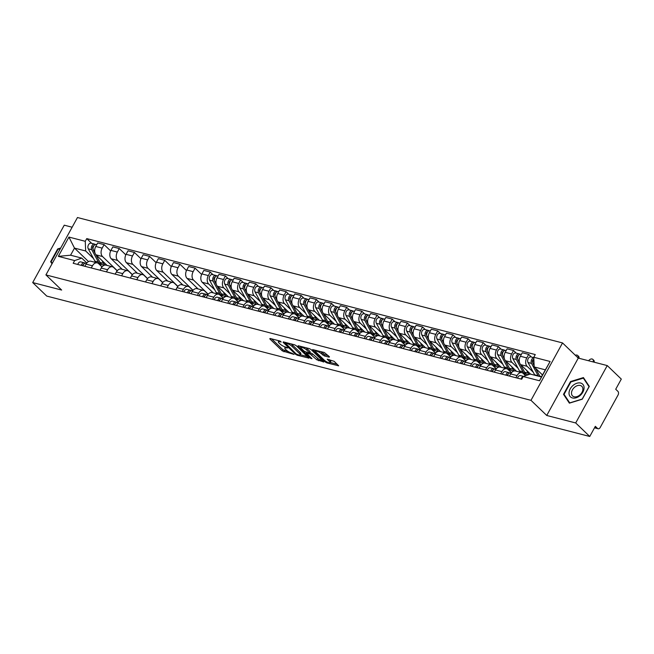 <?xml version="1.0" encoding="UTF-8"?>
<svg xmlns="http://www.w3.org/2000/svg" width="654" height="654" viewBox="0 0 654 654"><rect width="100%" height="100%" fill="white"/><g stroke="black" fill="none" stroke-linecap="round" stroke-linejoin="round"><path stroke-width="0.98" d="M280.19 341.077L279.863 341.682L281.171 342.017L280.198 341.086L270.061 338.461L269.8 338.886L282.283 350.887L294.063 354.419L291.782 353.144A4.259 1.12 -151.2 0 1 286.509 350.225L285.471 349.228A4.259 1.12 -151.2 0 1 284.792 347.961A4.259 1.12 -151.2 0 1 286.305 347.879L287.801 347.928L285.332 346.947L284.792 347.961M329.191 357.19L329.452 356.765L324.31 352.49L312.571 349.604L325.267 361.997L326.91 362.913L338.641 365.799L334.202 361.335L327.262 359.201L329.575 361.613A3.564 0.932 -151.2 0 1 330.139 362.668A3.564 0.932 -151.2 0 1 327.777 362.357A3.564 0.932 -151.2 0 1 324.466 360.297L316.25 352.392A3.564 0.932 -151.2 0 1 315.686 351.337A3.564 0.932 -151.2 0 1 318.048 351.648A3.564 0.932 -151.2 0 1 321.359 353.716L324.376 355.94L329.191 357.19L329.436 356.749M279.863 341.682A4.259 1.12 -151.2 0 0 278.342 341.756A4.259 1.12 -151.2 0 0 279.021 343.023L280.067 344.02A4.259 1.12 -151.2 0 0 285.332 346.947M530.983 400.322L546.736 415.47L575.7 422.958L589.753 436.471L46.753 296.082L32.7 282.569L61.664 290.057L45.919 274.909L530.983 400.322L562.53 342.933L77.466 217.529L45.919 274.909M296.278 345.729L294.635 344.813L283.37 341.903L283.108 342.328L295.592 354.329L297.235 355.236L308.966 358.122L296.278 345.729M298.208 345.737L309.473 348.647L311.116 349.563L323.804 361.964L316.871 359.831L310.159 354.043L306.489 353.242L311.974 358.711L310.634 358.359L297.946 346.162L298.208 345.737M575.7 422.958L607.247 365.578L621.3 379.091L615.716 389.253L617.907 391.354A2.714 1.823 104.5 0 1 618.055 395.008L600.2 427.487A2.714 1.823 104.5 0 1 598.108 428.754L594.511 427.822M72.136 227.224L64.247 225.18L32.7 282.569M607.247 365.578L578.275 358.09L562.53 342.933M589.753 436.471L595.336 426.318L597.527 428.427A2.714 1.823 104.5 0 0 598.108 428.754M91.282 267.952L92.459 265.802A6.246 4.202 -75.5 0 1 97.274 262.883L90.857 261.224A6.246 4.202 104.5 0 0 86.05 264.142L84.865 266.301M117.254 270.707L102.523 256.531A6.246 4.202 -75.5 0 1 102.179 248.128L95.762 246.468A6.246 4.202 104.5 0 0 96.113 254.872L107.068 265.418M95.762 246.468L97.691 242.969L104.1 244.629L110.657 250.932M97.274 262.883A6.246 4.202 -75.5 0 1 98.615 263.652L101.991 266.897M102.179 248.128L104.1 244.629M106.447 271.876L107.624 269.726A6.246 4.202 -75.5 0 1 112.439 266.807L106.022 265.148A6.246 4.202 104.5 0 0 101.215 268.066L100.029 270.216M125.821 254.856L119.265 248.553L112.856 246.893L110.927 250.392A6.246 4.202 104.5 0 0 111.27 258.796L122.233 269.334M112.439 266.807A6.246 4.202 -75.5 0 1 113.78 267.568L117.156 270.821M132.419 274.623L117.687 260.456A6.246 4.202 -75.5 0 1 117.344 252.052L119.265 248.553M121.611 275.8L122.788 273.642A6.246 4.202 -75.5 0 1 127.604 270.723L121.186 269.064A6.246 4.202 104.5 0 0 116.379 271.982L115.194 274.14M140.986 258.771L134.43 252.469L128.012 250.809L126.091 254.316A6.246 4.202 104.5 0 0 126.435 262.72L137.397 273.258M127.604 270.723A6.246 4.202 -75.5 0 1 128.944 271.492L132.321 274.745M147.583 278.547L132.852 264.38A6.246 4.202 -75.5 0 1 132.509 255.976L134.43 252.469M136.776 279.716L137.953 277.566A6.246 4.202 -75.5 0 1 142.768 274.647L136.351 272.988A6.246 4.202 104.5 0 0 131.544 275.906L130.359 278.056M156.151 262.695L149.594 256.393L143.177 254.733L141.256 258.232A6.246 4.202 104.5 0 0 141.599 266.636L152.562 277.182M142.768 274.647A6.246 4.202 -75.5 0 1 144.109 275.408L147.485 278.661M162.748 282.471L148.017 268.295A6.246 4.202 -75.5 0 1 147.673 259.891L149.594 256.393M151.941 283.64L153.118 281.49A6.246 4.202 -75.5 0 1 157.933 278.571L151.515 276.912A6.246 4.202 104.5 0 0 146.709 279.83L145.523 281.98M171.315 266.619L164.759 260.317L158.342 258.657L156.42 262.156A6.246 4.202 104.5 0 0 156.764 270.56L167.726 281.097M157.933 278.571A6.246 4.202 -75.5 0 1 159.274 279.332L162.65 282.585M177.913 286.387L163.181 272.219A6.246 4.202 -75.5 0 1 162.838 263.815L164.759 260.317M167.105 287.556L168.282 285.406A6.246 4.202 -75.5 0 1 173.097 282.487L166.68 280.828A6.246 4.202 104.5 0 0 161.873 283.746L160.688 285.904M186.48 270.535L179.924 264.232L173.506 262.573L171.585 266.072A6.246 4.202 104.5 0 0 171.928 274.476L182.891 285.021M173.097 282.487A6.246 4.202 -75.5 0 1 174.438 283.256L177.814 286.501M193.077 290.311L178.346 276.135A6.246 4.202 -75.5 0 1 178.002 267.731L179.924 264.232M182.27 291.48L183.447 289.33A6.246 4.202 -75.5 0 1 188.262 286.411L181.845 284.752A6.246 4.202 104.5 0 0 177.03 287.67L175.852 289.82M201.645 274.459L195.088 268.156L188.671 266.497L186.75 269.996A6.246 4.202 104.5 0 0 187.093 278.4L198.056 288.937M188.262 286.411A6.246 4.202 -75.5 0 1 189.603 287.171L192.979 290.425M208.242 294.226L193.51 280.059A6.246 4.202 -75.5 0 1 193.167 271.655L195.088 268.156M197.434 295.404L198.612 293.245A6.246 4.202 -75.5 0 1 203.427 290.327L197.009 288.667A6.246 4.202 104.5 0 0 192.194 291.586L191.017 293.744M213.016 274.729L210.253 272.072L203.835 270.413L201.914 273.92A6.246 4.202 104.5 0 0 202.258 282.324L213.22 292.861M203.427 290.327A6.246 4.202 -75.5 0 1 204.767 291.095L208.144 294.349M214.774 289.845L208.675 283.983A6.246 4.202 -75.5 0 1 208.332 275.571L210.253 272.072M223.406 298.15L220.259 295.126M212.591 299.319L213.776 297.169A6.246 4.202 -75.5 0 1 218.591 294.251L212.174 292.591A6.246 4.202 104.5 0 0 207.359 295.51L206.182 297.66M228.181 278.653L225.417 275.996L219 274.337L217.079 277.836A6.246 4.202 104.5 0 0 217.422 286.239L228.385 296.785M218.591 294.251A6.246 4.202 -75.5 0 1 219.932 295.011L223.308 298.265M229.938 293.769L223.84 287.899A6.246 4.202 -75.5 0 1 223.496 279.495L225.417 275.996M238.571 302.066L235.424 299.041M227.756 303.243L228.941 301.093A6.246 4.202 -75.5 0 1 233.756 298.175L227.339 296.515A6.246 4.202 104.5 0 0 222.523 299.434L221.346 301.584M243.337 282.569L240.582 279.92L234.165 278.261L232.244 281.76A6.246 4.202 104.5 0 0 232.587 290.163L243.55 300.701M233.756 298.175A6.246 4.202 -75.5 0 1 235.097 298.935L238.473 302.189M245.103 297.684L239.004 291.823A6.246 4.202 -75.5 0 1 238.661 283.419L240.582 279.92M253.736 305.99L250.588 302.966M242.92 307.159L244.106 305.009A6.246 4.202 -75.5 0 1 248.921 302.091L242.503 300.431A6.246 4.202 104.5 0 0 237.688 303.35L236.511 305.508M258.502 286.493L255.747 283.836L249.329 282.176L247.408 285.675A6.246 4.202 104.5 0 0 247.752 294.079L258.714 304.625M248.921 302.091A6.246 4.202 -75.5 0 1 250.261 302.859L253.638 306.105M260.267 301.608L254.169 295.739A6.246 4.202 -75.5 0 1 253.826 287.335L255.747 283.836M268.9 309.914L265.753 306.889M258.085 311.083L259.27 308.933A6.246 4.202 -75.5 0 1 264.085 306.015L257.668 304.355A6.246 4.202 104.5 0 0 252.853 307.274L251.676 309.424M273.666 290.409L270.911 287.76L264.494 286.1L262.573 289.599A6.246 4.202 104.5 0 0 262.916 298.003L273.879 308.541M264.085 306.015A6.246 4.202 -75.5 0 1 265.418 306.775L268.802 310.029M275.432 305.532L269.334 299.663A6.246 4.202 -75.5 0 1 268.99 291.259L270.911 287.76M284.065 313.83L280.918 310.805M273.249 315.007L274.435 312.849A6.246 4.202 -75.5 0 1 279.25 309.931L272.832 308.271A6.246 4.202 104.5 0 0 268.017 311.19L266.84 313.348M288.831 294.333L286.076 291.676L279.659 290.016L277.737 293.523A6.246 4.202 104.5 0 0 278.081 301.927L289.043 312.465M279.25 309.931A6.246 4.202 -75.5 0 1 280.582 310.699L283.967 313.953M290.597 309.448L284.498 303.579A6.246 4.202 -75.5 0 1 284.155 295.175L286.076 291.676M299.23 317.754L296.082 314.729M288.414 318.923L289.599 316.773A6.246 4.202 -75.5 0 1 294.414 313.855L287.997 312.195A6.246 4.202 104.5 0 0 283.182 315.114L282.005 317.264M303.996 298.249L301.241 295.6L294.823 293.94L292.902 297.439A6.246 4.202 104.5 0 0 293.245 305.843L304.208 316.389M294.414 313.855A6.246 4.202 -75.5 0 1 295.747 314.615L299.131 317.869M305.761 313.372L299.663 307.503A6.246 4.202 -75.5 0 1 299.319 299.099L301.241 295.6M314.394 321.67L311.247 318.645M303.579 322.847L304.764 320.697A6.246 4.202 -75.5 0 1 309.579 317.77L303.162 316.119A6.246 4.202 104.5 0 0 298.347 319.038L297.169 321.188M319.16 302.173L316.405 299.516L309.988 297.864L308.067 301.363A6.246 4.202 104.5 0 0 308.41 309.767L319.373 320.305M309.579 317.77A6.246 4.202 -75.5 0 1 310.912 318.539L314.296 321.793M320.926 317.288L314.827 311.427A6.246 4.202 -75.5 0 1 314.484 303.023L316.405 299.516M329.559 325.594L326.411 322.569M318.743 326.763L319.929 324.613A6.246 4.202 -75.5 0 1 324.744 321.694L318.326 320.035A6.246 4.202 104.5 0 0 313.511 322.953L312.326 325.103M334.325 306.097L331.57 303.44L325.152 301.78L323.231 305.279A6.246 4.202 104.5 0 0 323.575 313.683L334.537 324.229M324.744 321.694A6.246 4.202 -75.5 0 1 326.076 322.463L329.461 325.708M336.091 321.212L329.992 315.342A6.246 4.202 -75.5 0 1 329.641 306.939L331.57 303.44M344.723 329.518L341.576 326.493M333.908 330.687L335.093 328.537A6.246 4.202 -75.5 0 1 339.9 325.618L333.491 323.959A6.246 4.202 104.5 0 0 328.676 326.877L327.49 329.027M349.489 310.012L346.734 307.364L340.317 305.704L338.396 309.203A6.246 4.202 104.5 0 0 338.739 317.607L349.694 328.144M339.9 325.618A6.246 4.202 -75.5 0 1 341.241 326.379L344.625 329.632M351.255 325.136L345.157 319.266A6.246 4.202 -75.5 0 1 344.805 310.863L346.734 307.364M359.888 333.434L356.741 330.409M349.072 334.611L350.258 332.453A6.246 4.202 -75.5 0 1 355.065 329.534L348.656 327.875A6.246 4.202 104.5 0 0 343.841 330.793L342.655 332.951M364.654 313.936L361.899 311.279L355.482 309.62L353.561 313.127A6.246 4.202 104.5 0 0 353.904 321.531L364.858 332.068M355.065 329.534A6.246 4.202 -75.5 0 1 356.405 330.303L359.79 333.556M366.42 329.052L360.321 323.182A6.246 4.202 -75.5 0 1 359.97 314.778L361.899 311.279M375.053 337.358L371.905 334.333M364.237 338.527L365.423 336.377A6.246 4.202 -75.5 0 1 370.229 333.458L363.82 331.799A6.246 4.202 104.5 0 0 359.005 334.717L357.82 336.867M379.819 317.852L377.064 315.203L370.646 313.544L368.725 317.043A6.246 4.202 104.5 0 0 369.069 325.447L380.023 335.993M370.229 333.458A6.246 4.202 -75.5 0 1 371.57 334.219L374.955 337.472M381.584 332.976L375.486 327.106A6.246 4.202 -75.5 0 1 375.134 318.702L377.064 315.203M390.217 341.274L387.07 338.249M379.402 342.451L380.587 340.301A6.246 4.202 -75.5 0 1 385.394 337.374L378.985 335.723A6.246 4.202 104.5 0 0 374.17 338.641L372.984 340.791M394.983 321.776L392.228 319.119L385.811 317.468L383.89 320.967A6.246 4.202 104.5 0 0 384.233 329.371L395.188 339.908M385.394 337.374A6.246 4.202 -75.5 0 1 386.735 338.143L390.119 341.396M396.749 336.892L390.651 331.03A6.246 4.202 -75.5 0 1 390.299 322.626L392.228 319.119M405.382 345.198L402.235 342.173M394.566 346.367L395.752 344.217A6.246 4.202 -75.5 0 1 400.559 341.298L394.149 339.639A6.246 4.202 104.5 0 0 389.334 342.557L388.149 344.707M410.148 325.7L407.393 323.043L400.976 321.384L399.054 324.883A6.246 4.202 104.5 0 0 399.398 333.287L410.352 343.832M400.559 341.298A6.246 4.202 -75.5 0 1 401.899 342.067L405.284 345.312M411.914 340.816L405.815 334.946A6.246 4.202 -75.5 0 1 405.464 326.542L407.393 323.043M420.547 349.122L417.399 346.097M409.731 350.291L410.916 348.141A6.246 4.202 -75.5 0 1 415.723 345.222L409.314 343.563A6.246 4.202 104.5 0 0 404.499 346.481L403.314 348.631M425.313 329.616L422.558 326.967L416.14 325.308L414.219 328.807A6.246 4.202 104.5 0 0 414.562 337.211L425.517 347.748M415.723 345.222A6.246 4.202 -75.5 0 1 417.064 345.982L420.448 349.236M427.078 344.74L420.98 338.87A6.246 4.202 -75.5 0 1 420.628 330.466L422.558 326.967M435.711 353.037L432.564 350.013M424.896 354.215L426.081 352.056A6.246 4.202 -75.5 0 1 430.888 349.138L424.471 347.478A6.246 4.202 104.5 0 0 419.664 350.397L418.478 352.555M440.477 333.54L437.722 330.883L431.305 329.224L429.376 332.731A6.246 4.202 104.5 0 0 429.727 341.135L440.682 351.672M430.888 349.138A6.246 4.202 -75.5 0 1 432.229 349.906L435.613 353.16M442.243 348.656L436.144 342.786A6.246 4.202 -75.5 0 1 435.793 334.382L437.722 330.883M450.876 356.961L447.728 353.937M440.06 358.13L441.246 355.98A6.246 4.202 -75.5 0 1 446.053 353.062L439.635 351.402A6.246 4.202 104.5 0 0 434.828 354.321L433.643 356.471M455.642 337.456L452.887 334.807L446.469 333.148L444.54 336.647A6.246 4.202 104.5 0 0 444.892 345.05L455.846 355.596M446.053 353.062A6.246 4.202 -75.5 0 1 447.393 353.822L450.778 357.076M457.408 352.58L451.309 346.71A6.246 4.202 -75.5 0 1 450.958 338.306L452.887 334.807M466.04 360.877L462.893 357.852M455.225 362.054L456.41 359.904A6.246 4.202 -75.5 0 1 461.217 356.978L454.8 355.326A6.246 4.202 104.5 0 0 449.993 358.245L448.808 360.395M470.806 341.38L468.051 338.723L461.634 337.072L459.705 340.571A6.246 4.202 104.5 0 0 460.056 348.974L471.011 359.512M461.217 356.978A6.246 4.202 -75.5 0 1 462.558 357.746L465.942 361M472.572 356.495L466.474 350.634A6.246 4.202 -75.5 0 1 466.122 342.23L468.051 338.723M481.205 364.801L478.058 361.776M470.389 365.97L471.575 363.82A6.246 4.202 -75.5 0 1 476.382 360.902L469.964 359.242A6.246 4.202 104.5 0 0 465.158 362.161L463.972 364.311M485.971 345.304L483.216 342.647L476.799 340.987L474.869 344.486A6.246 4.202 104.5 0 0 475.221 352.89L486.175 363.436M476.382 360.902A6.246 4.202 -75.5 0 1 477.722 361.67L481.107 364.916M487.737 360.419L481.638 354.55A6.246 4.202 -75.5 0 1 481.287 346.146L483.216 342.647M496.361 368.725L493.222 365.692M485.554 369.894L486.739 367.744A6.246 4.202 -75.5 0 1 491.546 364.826L485.129 363.166A6.246 4.202 104.5 0 0 480.322 366.085L479.137 368.235M501.136 349.22L498.381 346.571L491.963 344.911L490.034 348.41A6.246 4.202 104.5 0 0 490.386 356.814L501.34 367.352M491.546 364.826A6.246 4.202 -75.5 0 1 492.887 365.586L496.272 368.84M502.901 364.335L496.803 358.474A6.246 4.202 -75.5 0 1 496.451 350.07L498.381 346.571M511.526 372.641L508.387 369.616M500.719 373.818L501.904 371.66A6.246 4.202 -75.5 0 1 506.711 368.742L500.294 367.082A6.246 4.202 104.5 0 0 495.487 370.001L494.301 372.159M516.3 353.144L513.537 350.487L507.128 348.827L505.199 352.326A6.246 4.202 104.5 0 0 505.55 360.738L516.505 371.276M506.711 368.742A6.246 4.202 -75.5 0 1 508.052 369.51L511.428 372.764M518.066 368.259L511.959 362.39A6.246 4.202 -75.5 0 1 511.616 353.986L513.537 350.487M525.742 375.649L523.552 373.54M515.883 377.734L517.069 375.584A6.246 4.202 -75.5 0 1 521.876 372.666L515.458 371.006A6.246 4.202 104.5 0 0 510.651 373.924L509.466 376.075M531.465 357.059L528.702 354.411L522.293 352.751L520.363 356.25A6.246 4.202 104.5 0 0 520.715 364.654L530.574 374.137M521.876 372.666A6.246 4.202 -75.5 0 1 523.216 373.426L525.579 375.707M533.231 372.183L527.124 366.314A6.246 4.202 -75.5 0 1 526.781 357.91L528.702 354.411M93.457 258.477L85.666 250.981L74.491 248.095L70.575 255.207L81.758 258.101L86.827 262.982M102.089 266.783L98.95 263.758M88.494 261.567L74.491 248.095L68.94 237.075L85.265 241.301L85.666 250.981M81.758 258.101L74.67 260.578L58.337 256.36L68.94 237.075M533.778 357.264L550.112 361.482L539.517 380.767L523.184 376.541L530.271 374.063L541.447 376.949L545.362 369.837L534.179 366.943L533.778 357.264L535.266 354.566L86.753 238.604L85.265 241.301M74.67 260.578L73.183 263.276L521.704 379.238L523.184 376.541A3.393 2.281 104.5 0 0 521.058 379.075M60.699 248.021L57.675 248.953L50.644 261.739L52.018 263.807M546.736 415.47L578.275 358.09M589.303 386.4L583.433 377.579L570.541 381.552L563.511 394.337L569.381 403.158L582.273 399.193L589.303 386.4M534.179 366.943L542.534 374.979M91.699 243.362L86.753 238.604M58.337 256.36L70.575 255.207M541.447 376.949L539.517 380.767M545.362 369.837L550.112 361.482M52.124 263.161L50.644 261.739M564.991 395.768L563.511 394.337M271.606 338.862L282.912 349.735L288.439 351.656M300.292 354.721L307.584 356.602M285.389 343.113L296.164 353.937L298.698 354.934A4.259 1.12 -151.2 0 0 300.219 354.852A4.259 1.12 -151.2 0 0 299.532 353.593L292.052 346.391A4.259 1.12 -151.2 0 0 286.779 343.464L285.389 343.113L285.724 342.508M300.219 354.852L300.848 353.708A4.259 1.12 -151.2 0 0 300.161 352.441L299.532 353.593M290.752 343.808A4.259 1.12 -151.2 0 1 292.681 345.238L300.161 352.441M322.422 360.444L319.144 359.594L318.514 360.738M309.898 352.669L312.44 353.814L319.144 359.594M306.718 352.833L306.195 352.343M300.995 347.331L299.753 346.138M306.554 349.906A3.564 0.932 -151.2 0 0 303.243 347.846A3.564 0.932 -151.2 0 0 300.881 347.536A3.564 0.932 -151.2 0 0 301.453 348.59L304.347 351.37L309.187 353.111L309.448 352.694L306.554 349.906L307.184 348.762A3.564 0.932 -151.2 0 0 305.794 347.699M309.661 353.086L310.078 351.55L309.448 352.694M307.184 348.762L310.078 351.55M320.656 351.541A3.564 0.932 -151.2 0 1 321.989 352.563L325.005 354.795L328.283 355.645M330.139 362.668L330.777 361.523A3.564 0.932 -151.2 0 0 330.205 360.468L329.575 361.613M329.281 359.577L330.205 360.468M330.254 362.463L337.26 364.278M314.59 349.972L315.792 351.133M104.436 265.181L102.752 264.739A8.142 5.477 -75.5 0 1 100.021 262.426L95.713 254.422M105.008 265.066A8.142 5.477 -75.5 0 1 103.52 263.333L102.032 260.578M95.067 253.229L93.408 250.147A3.393 2.281 -75.5 0 1 93.555 246.264A3.393 2.281 -75.5 0 1 96.244 244.539L96.751 244.67M93.195 247.22L92.778 246.828M93.064 249.019L92.786 248.512A1.627 1.095 -75.5 0 1 92.762 246.869A1.627 1.095 -75.5 0 1 93.824 245.806L93.751 245.822M101.95 264.429A8.142 5.477 -75.5 0 1 101.1 264.314A8.142 5.477 -75.5 0 1 98.37 262.001L91.756 249.714A3.393 2.281 -75.5 0 1 91.903 245.839A3.393 2.281 -75.5 0 1 94.593 244.114A3.393 2.281 -75.5 0 1 95.32 244.531L95.402 244.547M96.007 262.556A8.142 5.477 -75.5 0 1 94.871 261.093L88.257 248.814A3.393 2.281 -75.5 0 1 88.404 244.931A3.393 2.281 -75.5 0 1 91.094 243.206L94.593 244.114M83.54 264.51A1.627 1.095 104.5 0 0 82.445 265.671M85.306 263.219L84.513 262.883A3.393 2.281 104.5 0 0 84.309 262.818A3.393 2.281 104.5 0 0 81.292 265.377M81.014 261.984A3.393 2.281 104.5 0 0 80.81 261.911A3.393 2.281 104.5 0 0 77.793 264.469M86.165 263.317A3.393 2.281 104.5 0 0 85.96 263.243A3.393 2.281 104.5 0 0 82.944 265.802M52.263 263.366L51.184 261.755L58.002 249.362L60.364 248.634M569.029 392.825A8.821 6.107 -46.1 0 0 576.158 397.779A8.821 6.107 -46.1 0 0 584.071 388.19A8.821 6.107 -46.1 0 0 576.942 383.228A8.821 6.107 -46.1 0 0 569.029 392.825M571.498 392.874A6.679 4.619 -46.1 0 0 572.561 395.94A6.679 4.619 -46.1 0 0 578.798 395.744A6.679 4.619 -46.1 0 0 582.886 389.375A6.679 4.619 -46.1 0 0 581.823 386.31A6.679 4.619 -46.1 0 0 575.585 386.506A6.679 4.619 -46.1 0 0 571.498 392.874M583.36 378.118L589.041 386.661L582.232 399.054L569.74 402.897L564.05 394.354L570.868 381.961L583.36 378.118L584.562 379.271M225.753 296.54L224.06 296.107A8.142 5.477 -75.5 0 1 221.338 293.793L217.03 285.79M226.325 296.434A8.142 5.477 -75.5 0 1 224.837 294.701L223.349 291.937M216.384 284.596L214.725 281.506A3.393 2.281 -75.5 0 1 214.872 277.631A3.393 2.281 -75.5 0 1 217.561 275.906L218.068 276.037M214.504 278.588L214.095 278.187M214.373 280.386L214.103 279.879A1.627 1.095 -75.5 0 1 214.079 278.228A1.627 1.095 -75.5 0 1 215.133 277.173M223.259 295.796A8.142 5.477 -75.5 0 1 222.409 295.682A8.142 5.477 -75.5 0 1 219.679 293.368L213.073 281.081A3.393 2.281 -75.5 0 1 213.22 277.206A3.393 2.281 -75.5 0 1 215.91 275.473A3.393 2.281 -75.5 0 1 216.637 275.89L216.719 275.914M217.324 293.924A8.142 5.477 -75.5 0 1 216.18 292.461L209.574 280.174A3.393 2.281 -75.5 0 1 209.721 276.299A3.393 2.281 -75.5 0 1 212.403 274.574L215.91 275.473M240.917 300.464L239.225 300.031A8.142 5.477 -75.5 0 1 236.503 297.717L232.195 289.714M241.489 300.358A8.142 5.477 -75.5 0 1 240.002 298.616L238.514 295.861M231.549 288.52L229.889 285.43A3.393 2.281 -75.5 0 1 230.036 281.547A3.393 2.281 -75.5 0 1 232.726 279.822L233.233 279.953M229.668 282.512L229.26 282.111M229.538 284.302L229.268 283.795A1.627 1.095 -75.5 0 1 229.243 282.152A1.627 1.095 -75.5 0 1 230.298 281.097M238.424 299.72A8.142 5.477 -75.5 0 1 237.574 299.597A8.142 5.477 -75.5 0 1 234.843 297.284L228.238 285.005A3.393 2.281 -75.5 0 1 228.385 281.122A3.393 2.281 -75.5 0 1 231.075 279.397A3.393 2.281 -75.5 0 1 231.802 279.814L231.884 279.838M232.489 297.84A8.142 5.477 -75.5 0 1 231.344 296.385L224.739 284.098A3.393 2.281 -75.5 0 1 224.886 280.214A3.393 2.281 -75.5 0 1 227.567 278.49L231.075 279.397M256.082 304.388L254.39 303.947A8.142 5.477 -75.5 0 1 251.667 301.633L247.359 293.63M256.654 304.274A8.142 5.477 -75.5 0 1 255.166 302.54L253.678 299.785M246.713 292.436L245.054 289.354A3.393 2.281 -75.5 0 1 245.201 285.471A3.393 2.281 -75.5 0 1 247.891 283.746L248.397 283.877M244.833 286.427L244.424 286.035M244.702 288.226L244.433 287.719A1.627 1.095 -75.5 0 1 244.408 286.076A1.627 1.095 -75.5 0 1 245.463 285.013M253.588 303.636A8.142 5.477 -75.5 0 1 252.738 303.521A8.142 5.477 -75.5 0 1 250.008 301.208L243.402 288.921A3.393 2.281 -75.5 0 1 243.55 285.046A3.393 2.281 -75.5 0 1 246.231 283.321A3.393 2.281 -75.5 0 1 246.967 283.73L247.048 283.754M247.653 301.764A8.142 5.477 -75.5 0 1 246.509 300.3L239.904 288.022A3.393 2.281 -75.5 0 1 240.051 284.138A3.393 2.281 -75.5 0 1 242.732 282.414L246.231 283.321M189.685 291.962A1.627 1.095 104.5 0 0 188.597 293.115M191.458 290.662L190.666 290.335A3.393 2.281 104.5 0 0 190.461 290.262A3.393 2.281 104.5 0 0 187.445 292.82M187.167 289.428A3.393 2.281 104.5 0 0 186.962 289.354A3.393 2.281 104.5 0 0 183.946 291.913M192.317 290.76A3.393 2.281 104.5 0 0 192.113 290.687A3.393 2.281 104.5 0 0 189.096 293.245M204.849 295.878A1.627 1.095 104.5 0 0 203.762 297.039M206.623 294.578L205.83 294.251A3.393 2.281 104.5 0 0 205.626 294.186A3.393 2.281 104.5 0 0 202.609 296.736M202.331 293.352A3.393 2.281 104.5 0 0 202.127 293.278A3.393 2.281 104.5 0 0 199.11 295.837M207.482 294.676A3.393 2.281 104.5 0 0 207.277 294.611A3.393 2.281 104.5 0 0 204.261 297.169M220.014 299.802A1.627 1.095 104.5 0 0 218.927 300.954M221.788 298.502L220.995 298.175A3.393 2.281 104.5 0 0 220.79 298.101A3.393 2.281 104.5 0 0 217.774 300.66M217.496 297.268A3.393 2.281 104.5 0 0 217.283 297.202A3.393 2.281 104.5 0 0 214.275 299.753M222.646 298.6A3.393 2.281 104.5 0 0 222.442 298.535A3.393 2.281 104.5 0 0 219.425 301.085M235.178 303.718A1.627 1.095 104.5 0 0 234.091 304.878M236.952 302.426L236.159 302.091A3.393 2.281 104.5 0 0 235.955 302.025A3.393 2.281 104.5 0 0 232.938 304.584M232.661 301.192A3.393 2.281 104.5 0 0 232.448 301.118A3.393 2.281 104.5 0 0 229.44 303.677M237.811 302.524A3.393 2.281 104.5 0 0 237.606 302.45A3.393 2.281 104.5 0 0 234.59 305.009M271.247 308.304L269.554 307.87A8.142 5.477 -75.5 0 1 266.832 305.557L262.524 297.554M271.819 308.197A8.142 5.477 -75.5 0 1 270.331 306.464L268.843 303.701M261.878 296.36L260.218 293.27A3.393 2.281 -75.5 0 1 260.366 289.395A3.393 2.281 -75.5 0 1 263.055 287.662L263.562 287.801M259.998 290.351L259.589 289.951M259.867 292.142L259.597 291.635A1.627 1.095 -75.5 0 1 259.573 289.992A1.627 1.095 -75.5 0 1 260.627 288.937L260.554 288.954M268.753 307.56A8.142 5.477 -75.5 0 1 267.903 307.445A8.142 5.477 -75.5 0 1 265.172 305.132L258.567 292.845A3.393 2.281 -75.5 0 1 258.714 288.962A3.393 2.281 -75.5 0 1 261.396 287.237A3.393 2.281 -75.5 0 1 262.131 287.654L262.213 287.678M262.818 305.688A8.142 5.477 -75.5 0 1 261.674 304.224L255.068 291.937A3.393 2.281 -75.5 0 1 255.215 288.062A3.393 2.281 -75.5 0 1 257.897 286.338L261.396 287.237M250.343 307.642A1.627 1.095 104.5 0 0 249.256 308.802M252.109 306.342L251.324 306.015A3.393 2.281 104.5 0 0 251.111 305.941A3.393 2.281 104.5 0 0 248.103 308.5M247.825 305.107A3.393 2.281 104.5 0 0 247.613 305.042A3.393 2.281 104.5 0 0 244.604 307.593M252.975 306.44A3.393 2.281 104.5 0 0 252.771 306.374A3.393 2.281 104.5 0 0 249.754 308.925M286.411 312.228L284.719 311.786A8.142 5.477 -75.5 0 1 281.988 309.473L277.688 301.469M286.983 312.122A8.142 5.477 -75.5 0 1 285.496 310.38L284.008 307.625M277.043 300.276L275.383 297.194A3.393 2.281 -75.5 0 1 275.53 293.311A3.393 2.281 -75.5 0 1 278.22 291.586L278.727 291.717M275.162 294.267L274.754 293.875M275.032 296.066L274.762 295.559A1.627 1.095 -75.5 0 1 274.737 293.916A1.627 1.095 -75.5 0 1 275.792 292.853L275.718 292.869M283.918 311.484A8.142 5.477 -75.5 0 1 283.068 311.361A8.142 5.477 -75.5 0 1 280.337 309.048L273.732 296.769A3.393 2.281 -75.5 0 1 273.879 292.886A3.393 2.281 -75.5 0 1 276.56 291.161A3.393 2.281 -75.5 0 1 277.288 291.578L277.378 291.594M277.983 309.604A8.142 5.477 -75.5 0 1 276.838 308.148L270.225 295.861A3.393 2.281 -75.5 0 1 270.38 291.978A3.393 2.281 -75.5 0 1 273.061 290.253L276.56 291.161M265.508 311.566A1.627 1.095 104.5 0 0 264.412 312.718M267.273 310.266L266.489 309.939A3.393 2.281 104.5 0 0 266.276 309.865A3.393 2.281 104.5 0 0 263.268 312.424M262.99 309.031A3.393 2.281 104.5 0 0 262.777 308.958A3.393 2.281 104.5 0 0 259.761 311.517M268.14 310.364A3.393 2.281 104.5 0 0 267.936 310.29A3.393 2.281 104.5 0 0 264.919 312.849M301.576 316.144L299.884 315.71A8.142 5.477 -75.5 0 1 297.153 313.397L292.853 305.393M302.148 316.037A8.142 5.477 -75.5 0 1 300.66 314.304L299.172 311.541M292.207 304.2L290.548 301.11A3.393 2.281 -75.5 0 1 290.695 297.235A3.393 2.281 -75.5 0 1 293.384 295.51L293.891 295.641M290.327 298.191L289.918 297.791M290.196 299.99L289.926 299.475A1.627 1.095 -75.5 0 1 289.902 297.832A1.627 1.095 -75.5 0 1 290.956 296.777L290.883 296.793M299.082 315.4A8.142 5.477 -75.5 0 1 298.232 315.285A8.142 5.477 -75.5 0 1 295.502 312.972L288.896 300.685A3.393 2.281 -75.5 0 1 289.043 296.81A3.393 2.281 -75.5 0 1 291.725 295.077A3.393 2.281 -75.5 0 1 292.452 295.494L292.542 295.518M293.147 313.528A8.142 5.477 -75.5 0 1 292.003 312.064L285.389 299.777A3.393 2.281 -75.5 0 1 285.536 295.902A3.393 2.281 -75.5 0 1 288.226 294.177L291.725 295.077M280.672 315.481A1.627 1.095 104.5 0 0 279.577 316.642M282.438 314.182L281.653 313.855A3.393 2.281 104.5 0 0 281.441 313.789A3.393 2.281 104.5 0 0 278.432 316.34M278.154 312.955A3.393 2.281 104.5 0 0 277.942 312.882A3.393 2.281 104.5 0 0 274.925 315.441M283.305 314.28A3.393 2.281 104.5 0 0 283.1 314.214A3.393 2.281 104.5 0 0 280.084 316.773M316.74 320.068L315.048 319.634A8.142 5.477 -75.5 0 1 312.318 317.321L308.009 309.317M317.313 319.961A8.142 5.477 -75.5 0 1 315.817 318.22L314.337 315.465M307.372 308.124L305.712 305.034A3.393 2.281 -75.5 0 1 305.859 301.151A3.393 2.281 -75.5 0 1 308.549 299.426L309.056 299.557M305.492 302.115L305.083 301.715M305.361 303.906L305.091 303.399A1.627 1.095 -75.5 0 1 305.066 301.756A1.627 1.095 -75.5 0 1 306.121 300.701L306.047 300.717M314.247 319.324A8.142 5.477 -75.5 0 1 313.397 319.201A8.142 5.477 -75.5 0 1 310.666 316.888L304.061 304.609A3.393 2.281 -75.5 0 1 304.208 300.726A3.393 2.281 -75.5 0 1 306.889 299.001A3.393 2.281 -75.5 0 1 307.617 299.418L307.707 299.442M308.312 317.443A8.142 5.477 -75.5 0 1 307.167 315.988L300.554 303.701A3.393 2.281 -75.5 0 1 300.701 299.818A3.393 2.281 -75.5 0 1 303.391 298.093L306.889 299.001M331.905 323.992L330.213 323.55A8.142 5.477 -75.5 0 1 327.482 321.237L323.174 313.233M332.477 323.877A8.142 5.477 -75.5 0 1 330.981 322.144L329.502 319.389M322.536 312.04L320.877 308.958A3.393 2.281 -75.5 0 1 321.024 305.075A3.393 2.281 -75.5 0 1 323.705 303.35L324.221 303.481M320.656 306.031L320.247 305.639M320.525 307.83L320.256 307.323A1.627 1.095 -75.5 0 1 320.231 305.68A1.627 1.095 -75.5 0 1 321.286 304.617M329.412 323.239A8.142 5.477 -75.5 0 1 328.561 323.125A8.142 5.477 -75.5 0 1 325.831 320.812L319.217 308.524A3.393 2.281 -75.5 0 1 319.365 304.65A3.393 2.281 -75.5 0 1 322.054 302.925A3.393 2.281 -75.5 0 1 322.782 303.333L322.872 303.358M323.477 321.367A8.142 5.477 -75.5 0 1 322.332 319.904L315.719 307.625A3.393 2.281 -75.5 0 1 315.866 303.742A3.393 2.281 -75.5 0 1 318.555 302.017L322.054 302.925M347.07 327.907L345.377 327.474A8.142 5.477 -75.5 0 1 342.647 325.161L338.339 317.157M347.642 327.801A8.142 5.477 -75.5 0 1 346.146 326.068L344.666 323.305M337.701 315.964L336.042 312.874A3.393 2.281 -75.5 0 1 336.189 308.999A3.393 2.281 -75.5 0 1 338.87 307.266L339.385 307.405M335.821 309.955L335.412 309.555M335.69 311.745L335.42 311.239A1.627 1.095 -75.5 0 1 335.396 309.595A1.627 1.095 -75.5 0 1 336.45 308.541M344.576 327.163A8.142 5.477 -75.5 0 1 343.726 327.049A8.142 5.477 -75.5 0 1 340.996 324.736L334.382 312.448A3.393 2.281 -75.5 0 1 334.529 308.565A3.393 2.281 -75.5 0 1 337.219 306.84A3.393 2.281 -75.5 0 1 337.946 307.257L338.036 307.282M338.641 325.291A8.142 5.477 -75.5 0 1 337.497 323.828L330.883 311.541A3.393 2.281 -75.5 0 1 331.03 307.666A3.393 2.281 -75.5 0 1 333.72 305.941L337.219 306.84M362.234 331.831L360.542 331.39A8.142 5.477 -75.5 0 1 357.812 329.076L353.503 321.073M362.807 331.725A8.142 5.477 -75.5 0 1 361.31 329.984L359.831 327.229M352.866 319.88L351.206 316.798A3.393 2.281 -75.5 0 1 351.353 312.914A3.393 2.281 -75.5 0 1 354.035 311.19L354.55 311.32M350.985 313.871L350.577 313.479M350.855 315.669L350.585 315.163A1.627 1.095 -75.5 0 1 350.56 313.519A1.627 1.095 -75.5 0 1 351.615 312.457M359.741 331.079A8.142 5.477 -75.5 0 1 358.891 330.965A8.142 5.477 -75.5 0 1 356.16 328.651L349.547 316.373A3.393 2.281 -75.5 0 1 349.694 312.489A3.393 2.281 -75.5 0 1 352.383 310.764A3.393 2.281 -75.5 0 1 353.111 311.181L353.201 311.198M353.806 329.207A8.142 5.477 -75.5 0 1 352.661 327.752L346.048 315.465A3.393 2.281 -75.5 0 1 346.195 311.582A3.393 2.281 -75.5 0 1 348.884 309.857L352.383 310.764M377.399 335.747L375.707 335.314A8.142 5.477 -75.5 0 1 372.976 333L368.668 324.997M377.971 335.641A8.142 5.477 -75.5 0 1 376.475 333.908L374.995 331.145M368.03 323.804L366.371 320.713A3.393 2.281 -75.5 0 1 366.518 316.838A3.393 2.281 -75.5 0 1 369.199 315.114L369.714 315.244M366.15 317.795L365.741 317.394M366.019 319.593L365.749 319.078A1.627 1.095 -75.5 0 1 365.725 317.435A1.627 1.095 -75.5 0 1 366.78 316.381M374.906 335.003A8.142 5.477 -75.5 0 1 374.055 334.889A8.142 5.477 -75.5 0 1 371.325 332.575L364.711 320.288A3.393 2.281 -75.5 0 1 364.858 316.413A3.393 2.281 -75.5 0 1 367.548 314.68A3.393 2.281 -75.5 0 1 368.276 315.097L368.365 315.122M368.97 333.131A8.142 5.477 -75.5 0 1 367.826 331.668L361.212 319.381A3.393 2.281 -75.5 0 1 361.36 315.506A3.393 2.281 -75.5 0 1 364.049 313.781L367.548 314.68M392.563 339.671L390.871 339.238A8.142 5.477 -75.5 0 1 388.141 336.924L383.833 328.921M393.136 339.565A8.142 5.477 -75.5 0 1 391.64 337.824L390.16 335.069M383.195 327.719L381.527 324.637A3.393 2.281 -75.5 0 1 381.674 320.754A3.393 2.281 -75.5 0 1 384.364 319.029L384.879 319.16M381.315 321.719L380.898 321.318M381.184 323.509L380.914 323.002A1.627 1.095 -75.5 0 1 380.89 321.359A1.627 1.095 -75.5 0 1 381.944 320.305M390.07 338.927A8.142 5.477 -75.5 0 1 389.22 338.805A8.142 5.477 -75.5 0 1 386.489 336.491L379.876 324.212A3.393 2.281 -75.5 0 1 380.023 320.329A3.393 2.281 -75.5 0 1 382.713 318.604A3.393 2.281 -75.5 0 1 383.44 319.021L383.53 319.046M384.135 337.047A8.142 5.477 -75.5 0 1 382.991 335.592L376.377 323.305A3.393 2.281 -75.5 0 1 376.524 319.422A3.393 2.281 -75.5 0 1 379.214 317.697L382.713 318.604M407.728 343.595L406.036 343.154A8.142 5.477 -75.5 0 1 403.305 340.84L398.997 332.837M408.3 343.481A8.142 5.477 -75.5 0 1 406.804 341.748L405.325 338.993M398.36 331.643L396.692 328.561A3.393 2.281 -75.5 0 1 396.839 324.678A3.393 2.281 -75.5 0 1 399.529 322.953L400.044 323.084M396.479 325.635L396.062 325.242M396.349 327.433L396.079 326.926A1.627 1.095 -75.5 0 1 396.054 325.283A1.627 1.095 -75.5 0 1 397.109 324.221M405.235 342.843A8.142 5.477 -75.5 0 1 404.385 342.729A8.142 5.477 -75.5 0 1 401.654 340.415L395.041 328.128A3.393 2.281 -75.5 0 1 395.188 324.253A3.393 2.281 -75.5 0 1 397.877 322.528A3.393 2.281 -75.5 0 1 398.605 322.937L398.695 322.962M399.3 340.971A8.142 5.477 -75.5 0 1 398.155 339.508L391.542 327.229A3.393 2.281 -75.5 0 1 391.689 323.346A3.393 2.281 -75.5 0 1 394.378 321.621L397.877 322.528M422.893 347.511L421.201 347.078A8.142 5.477 -75.5 0 1 418.47 344.764L414.162 336.761M423.465 347.405A8.142 5.477 -75.5 0 1 421.969 345.672L420.489 342.909M413.524 335.567L411.857 332.477A3.393 2.281 -75.5 0 1 412.004 328.602A3.393 2.281 -75.5 0 1 414.693 326.869L415.208 327.008M411.644 329.559L411.227 329.158M411.513 331.349L411.243 330.842A1.627 1.095 -75.5 0 1 411.211 329.199A1.627 1.095 -75.5 0 1 412.273 328.144M420.399 346.767A8.142 5.477 -75.5 0 1 419.549 346.653A8.142 5.477 -75.5 0 1 416.819 344.339L410.205 332.052A3.393 2.281 -75.5 0 1 410.352 328.169A3.393 2.281 -75.5 0 1 413.042 326.444A3.393 2.281 -75.5 0 1 413.769 326.861L413.859 326.886M414.456 344.895A8.142 5.477 -75.5 0 1 413.32 343.432L406.706 331.145A3.393 2.281 -75.5 0 1 406.853 327.27A3.393 2.281 -75.5 0 1 409.543 325.545L413.042 326.444M438.057 351.435L436.365 350.994A8.142 5.477 -75.5 0 1 433.635 348.68L429.326 340.677M438.63 351.329A8.142 5.477 -75.5 0 1 437.134 349.588L435.654 346.833M428.689 339.483L427.021 336.401A3.393 2.281 -75.5 0 1 427.168 332.518A3.393 2.281 -75.5 0 1 429.858 330.793L430.373 330.924M426.809 333.475L426.392 333.082M426.678 335.273L426.408 334.766A1.627 1.095 -75.5 0 1 426.375 333.123A1.627 1.095 -75.5 0 1 427.438 332.06M435.564 350.683A8.142 5.477 -75.5 0 1 434.714 350.569A8.142 5.477 -75.5 0 1 431.983 348.255L425.37 335.968A3.393 2.281 -75.5 0 1 425.517 332.093A3.393 2.281 -75.5 0 1 428.206 330.368A3.393 2.281 -75.5 0 1 428.934 330.785L429.024 330.801M429.621 348.811A8.142 5.477 -75.5 0 1 428.484 347.356L421.871 335.069A3.393 2.281 -75.5 0 1 422.018 331.186A3.393 2.281 -75.5 0 1 424.708 329.461L428.206 330.368M453.222 355.351L451.53 354.918A8.142 5.477 -75.5 0 1 448.799 352.604L444.491 344.601M453.794 355.245A8.142 5.477 -75.5 0 1 452.298 353.512L450.819 350.748M443.853 343.407L442.186 340.317A3.393 2.281 -75.5 0 1 442.333 336.442A3.393 2.281 -75.5 0 1 445.022 334.717L445.538 334.848M441.973 337.399L441.556 336.998M441.842 339.197L441.573 338.682A1.627 1.095 -75.5 0 1 441.54 337.039A1.627 1.095 -75.5 0 1 442.603 335.984M450.729 354.607A8.142 5.477 -75.5 0 1 449.878 354.493A8.142 5.477 -75.5 0 1 447.148 352.179L440.534 339.892A3.393 2.281 -75.5 0 1 440.682 336.009A3.393 2.281 -75.5 0 1 443.371 334.284A3.393 2.281 -75.5 0 1 444.099 334.701L444.189 334.725M444.785 352.735A8.142 5.477 -75.5 0 1 443.649 351.272L437.036 338.985A3.393 2.281 -75.5 0 1 437.183 335.11A3.393 2.281 -75.5 0 1 439.872 333.385L443.371 334.284M468.378 359.275L466.694 358.842A8.142 5.477 -75.5 0 1 463.964 356.528L459.656 348.525M468.959 359.169A8.142 5.477 -75.5 0 1 467.463 357.427L465.983 354.672M459.018 347.323L457.35 344.241A3.393 2.281 -75.5 0 1 457.498 340.358A3.393 2.281 -75.5 0 1 460.187 338.633L460.702 338.764M457.138 341.323L456.721 340.922M457.007 343.113L456.737 342.606A1.627 1.095 -75.5 0 1 456.705 340.963A1.627 1.095 -75.5 0 1 457.767 339.908L457.694 339.925M465.893 358.531A8.142 5.477 -75.5 0 1 465.043 358.408A8.142 5.477 -75.5 0 1 462.313 356.095L455.699 343.816A3.393 2.281 -75.5 0 1 455.846 339.933A3.393 2.281 -75.5 0 1 458.536 338.208A3.393 2.281 -75.5 0 1 459.263 338.625L459.353 338.649M459.95 356.651A8.142 5.477 -75.5 0 1 458.814 355.196L452.2 342.909A3.393 2.281 -75.5 0 1 452.347 339.025A3.393 2.281 -75.5 0 1 455.037 337.3L458.536 338.208M483.543 363.199L481.859 362.757A8.142 5.477 -75.5 0 1 479.129 360.444L474.82 352.441M484.124 363.084A8.142 5.477 -75.5 0 1 482.627 361.351L481.148 358.596M474.175 351.247L472.515 348.165A3.393 2.281 -75.5 0 1 472.662 344.282A3.393 2.281 -75.5 0 1 475.352 342.557L475.867 342.688M472.302 345.238L471.886 344.846M472.172 347.037L471.902 346.53A1.627 1.095 -75.5 0 1 471.869 344.879A1.627 1.095 -75.5 0 1 472.932 343.824L472.858 343.841M481.058 362.447A8.142 5.477 -75.5 0 1 480.208 362.332A8.142 5.477 -75.5 0 1 477.477 360.019L470.864 347.732A3.393 2.281 -75.5 0 1 471.011 343.857A3.393 2.281 -75.5 0 1 473.7 342.132A3.393 2.281 -75.5 0 1 474.428 342.541L474.518 342.565M475.115 360.575A8.142 5.477 -75.5 0 1 473.978 359.111L467.365 346.833A3.393 2.281 -75.5 0 1 467.512 342.949A3.393 2.281 -75.5 0 1 470.201 341.224L473.7 342.132M498.708 367.115L497.024 366.681A8.142 5.477 -75.5 0 1 494.293 364.368L489.985 356.365M499.288 367.008A8.142 5.477 -75.5 0 1 497.792 365.275L496.312 362.512M489.339 355.171L487.68 352.081A3.393 2.281 -75.5 0 1 487.827 348.206A3.393 2.281 -75.5 0 1 490.516 346.473L491.023 346.612M487.467 349.162L487.05 348.762M487.336 350.953L487.058 350.446A1.627 1.095 -75.5 0 1 487.034 348.803A1.627 1.095 -75.5 0 1 488.097 347.748L488.023 347.764M496.223 366.371A8.142 5.477 -75.5 0 1 495.372 366.248A8.142 5.477 -75.5 0 1 492.642 363.943L486.028 351.656A3.393 2.281 -75.5 0 1 486.175 347.773A3.393 2.281 -75.5 0 1 488.865 346.048A3.393 2.281 -75.5 0 1 489.593 346.465L489.683 346.489M490.279 364.499A8.142 5.477 -75.5 0 1 489.143 363.035L482.529 350.748A3.393 2.281 -75.5 0 1 482.677 346.873A3.393 2.281 -75.5 0 1 485.366 345.14L488.865 346.048M513.872 371.039L512.188 370.597A8.142 5.477 -75.5 0 1 509.458 368.284L505.15 360.28M514.453 370.932A8.142 5.477 -75.5 0 1 512.957 369.191L511.477 366.436M504.504 359.087L502.844 356.005A3.393 2.281 -75.5 0 1 502.991 352.122A3.393 2.281 -75.5 0 1 505.681 350.397L506.188 350.528M502.632 353.078L502.215 352.686M502.501 354.877L502.223 354.37A1.627 1.095 -75.5 0 1 502.198 352.727A1.627 1.095 -75.5 0 1 503.261 351.664M511.387 370.287A8.142 5.477 -75.5 0 1 510.537 370.172A8.142 5.477 -75.5 0 1 507.806 367.859L501.193 355.572A3.393 2.281 -75.5 0 1 501.34 351.697A3.393 2.281 -75.5 0 1 504.03 349.972A3.393 2.281 -75.5 0 1 504.757 350.389L504.847 350.405M505.444 368.415A8.142 5.477 -75.5 0 1 504.308 366.951L497.694 354.672A3.393 2.281 -75.5 0 1 497.841 350.789A3.393 2.281 -75.5 0 1 500.531 349.064L504.03 349.972M577.972 357.795A3.123 2.158 -46.1 0 0 577.67 355.474L578.594 356.356A3.123 2.158 133.9 0 1 579.019 358.278M577.67 355.474A3.123 2.158 -46.1 0 0 575.34 355.261M528.277 374.758L527.353 374.521A8.142 5.477 -75.5 0 1 524.622 372.208L520.314 364.204M529.135 374.456A8.142 5.477 -75.5 0 1 528.121 373.115L526.634 370.352M519.668 363.011L518.009 359.921A3.393 2.281 -75.5 0 1 518.156 356.046A3.393 2.281 -75.5 0 1 520.846 354.321L521.352 354.452M517.796 357.002L517.379 356.602M517.666 358.801L517.388 358.286A1.627 1.095 -75.5 0 1 517.363 356.643A1.627 1.095 -75.5 0 1 518.426 355.588M526.552 374.211A8.142 5.477 -75.5 0 1 525.702 374.096A8.142 5.477 -75.5 0 1 522.971 371.783L516.358 359.496A3.393 2.281 -75.5 0 1 516.505 355.613A3.393 2.281 -75.5 0 1 519.194 353.888A3.393 2.281 -75.5 0 1 519.922 354.304L520.012 354.329M520.609 372.339A8.142 5.477 -75.5 0 1 519.472 370.875L512.859 358.588A3.393 2.281 -75.5 0 1 513.006 354.713A3.393 2.281 -75.5 0 1 515.695 352.988L519.194 353.888M295.837 319.405A1.627 1.095 104.5 0 0 294.741 320.558M297.603 318.106L296.818 317.779A3.393 2.281 104.5 0 0 296.605 317.705A3.393 2.281 104.5 0 0 293.597 320.264M293.319 316.871A3.393 2.281 104.5 0 0 293.106 316.806A3.393 2.281 104.5 0 0 290.09 319.356M298.469 318.204A3.393 2.281 104.5 0 0 298.265 318.138A3.393 2.281 104.5 0 0 295.248 320.689M311.002 323.321A1.627 1.095 104.5 0 0 309.906 324.482M312.767 322.03L311.983 321.694A3.393 2.281 104.5 0 0 311.77 321.629A3.393 2.281 104.5 0 0 308.753 324.18M308.484 320.795A3.393 2.281 104.5 0 0 308.271 320.722A3.393 2.281 104.5 0 0 305.255 323.28M313.634 322.128A3.393 2.281 104.5 0 0 313.429 322.054A3.393 2.281 104.5 0 0 310.413 324.613M326.166 327.245A1.627 1.095 104.5 0 0 325.071 328.406M327.932 325.945L327.147 325.618A3.393 2.281 104.5 0 0 326.935 325.545A3.393 2.281 104.5 0 0 323.918 328.104M323.648 324.711A3.393 2.281 104.5 0 0 323.436 324.646A3.393 2.281 104.5 0 0 320.419 327.196M328.798 326.044A3.393 2.281 104.5 0 0 328.586 325.978A3.393 2.281 104.5 0 0 325.578 328.529M341.331 331.169A1.627 1.095 104.5 0 0 340.235 332.322M343.097 329.869L342.312 329.542A3.393 2.281 104.5 0 0 342.099 329.469A3.393 2.281 104.5 0 0 339.083 332.028M338.813 328.635A3.393 2.281 104.5 0 0 338.6 328.561A3.393 2.281 104.5 0 0 335.584 331.12M343.963 329.968A3.393 2.281 104.5 0 0 343.751 329.894A3.393 2.281 104.5 0 0 340.742 332.453M356.495 335.085A1.627 1.095 104.5 0 0 355.4 336.246M358.261 333.785L357.476 333.458A3.393 2.281 104.5 0 0 357.264 333.393A3.393 2.281 104.5 0 0 354.247 335.943M353.978 332.551A3.393 2.281 104.5 0 0 353.765 332.485A3.393 2.281 104.5 0 0 350.748 335.044M359.128 333.883A3.393 2.281 104.5 0 0 358.915 333.818A3.393 2.281 104.5 0 0 355.907 336.377M371.66 339.009A1.627 1.095 104.5 0 0 370.565 340.162M373.426 337.709L372.641 337.382A3.393 2.281 104.5 0 0 372.428 337.309A3.393 2.281 104.5 0 0 369.412 339.867M369.142 336.475A3.393 2.281 104.5 0 0 368.93 336.409A3.393 2.281 104.5 0 0 365.913 338.96M374.292 337.807A3.393 2.281 104.5 0 0 374.08 337.734A3.393 2.281 104.5 0 0 371.063 340.293M386.825 342.925A1.627 1.095 104.5 0 0 385.729 344.086M388.59 341.633L387.806 341.298A3.393 2.281 104.5 0 0 387.593 341.233A3.393 2.281 104.5 0 0 384.577 343.783M384.307 340.399A3.393 2.281 104.5 0 0 384.094 340.325A3.393 2.281 104.5 0 0 381.078 342.884M389.457 341.731A3.393 2.281 104.5 0 0 389.244 341.658A3.393 2.281 104.5 0 0 386.228 344.217M401.989 346.849A1.627 1.095 104.5 0 0 400.894 348.002M403.755 345.549L402.97 345.222A3.393 2.281 104.5 0 0 402.758 345.149A3.393 2.281 104.5 0 0 399.741 347.707M399.471 344.315A3.393 2.281 104.5 0 0 399.259 344.249A3.393 2.281 104.5 0 0 396.242 346.8M404.622 345.647A3.393 2.281 104.5 0 0 404.409 345.582A3.393 2.281 104.5 0 0 401.392 348.132M417.154 350.773A1.627 1.095 104.5 0 0 416.058 351.926M418.92 349.473L418.135 349.146A3.393 2.281 104.5 0 0 417.922 349.072A3.393 2.281 104.5 0 0 414.906 351.631M414.628 348.239A3.393 2.281 104.5 0 0 414.423 348.165A3.393 2.281 104.5 0 0 411.407 350.724M419.786 349.571A3.393 2.281 104.5 0 0 419.574 349.498A3.393 2.281 104.5 0 0 416.557 352.056M432.319 354.689A1.627 1.095 104.5 0 0 431.223 355.85M434.084 353.389L433.3 353.062A3.393 2.281 104.5 0 0 433.087 352.997A3.393 2.281 104.5 0 0 430.07 355.547M429.792 352.154A3.393 2.281 104.5 0 0 429.588 352.089A3.393 2.281 104.5 0 0 426.571 354.648M434.951 353.487A3.393 2.281 104.5 0 0 434.738 353.422A3.393 2.281 104.5 0 0 431.722 355.98M447.483 358.613A1.627 1.095 104.5 0 0 446.388 359.765M449.249 357.313L448.464 356.986A3.393 2.281 104.5 0 0 448.252 356.912A3.393 2.281 104.5 0 0 445.235 359.471M444.957 356.078A3.393 2.281 104.5 0 0 444.753 356.013A3.393 2.281 104.5 0 0 441.736 358.564M450.115 357.411A3.393 2.281 104.5 0 0 449.903 357.337A3.393 2.281 104.5 0 0 446.886 359.896M462.648 362.529A1.627 1.095 104.5 0 0 461.552 363.689M464.414 361.237L463.621 360.902A3.393 2.281 104.5 0 0 463.416 360.836A3.393 2.281 104.5 0 0 460.4 363.387M460.122 360.002A3.393 2.281 104.5 0 0 459.917 359.929A3.393 2.281 104.5 0 0 456.901 362.488M465.28 361.335A3.393 2.281 104.5 0 0 465.068 361.261A3.393 2.281 104.5 0 0 462.051 363.82M477.812 366.453A1.627 1.095 104.5 0 0 476.717 367.605M479.578 365.153L478.785 364.826A3.393 2.281 104.5 0 0 478.581 364.752A3.393 2.281 104.5 0 0 475.564 367.311M475.286 363.918A3.393 2.281 104.5 0 0 475.082 363.853A3.393 2.281 104.5 0 0 472.065 366.404M480.445 365.251A3.393 2.281 104.5 0 0 480.232 365.185A3.393 2.281 104.5 0 0 477.216 367.736M492.977 370.377A1.627 1.095 104.5 0 0 491.882 371.529M494.743 369.077L493.95 368.75A3.393 2.281 104.5 0 0 493.745 368.676A3.393 2.281 104.5 0 0 490.729 371.235M490.451 367.842A3.393 2.281 104.5 0 0 490.247 367.769A3.393 2.281 104.5 0 0 487.23 370.327M495.609 369.175A3.393 2.281 104.5 0 0 495.397 369.101A3.393 2.281 104.5 0 0 492.38 371.66M508.142 374.292A1.627 1.095 104.5 0 0 507.046 375.453M509.907 372.993L509.114 372.666A3.393 2.281 104.5 0 0 508.91 372.6A3.393 2.281 104.5 0 0 505.894 375.151M505.616 371.758A3.393 2.281 104.5 0 0 505.411 371.693A3.393 2.281 104.5 0 0 502.395 374.252M510.774 373.091A3.393 2.281 104.5 0 0 510.561 373.025A3.393 2.281 104.5 0 0 507.545 375.576M593.064 361.907A3.123 2.158 -46.1 0 0 592.835 359.389L593.758 360.272A3.123 2.158 133.9 0 1 594.184 362.193M592.835 359.389A3.123 2.158 -46.1 0 0 588.625 360.763M540.065 376.59A8.142 5.477 -75.5 0 1 539.787 376.132L535.552 368.267M534.13 365.611L533.173 363.845A3.393 2.281 -75.5 0 1 533.86 359.144M542.354 375.306L541.798 374.276M532.961 360.926L532.544 360.526M532.83 362.717L532.552 362.21A1.627 1.095 -75.5 0 1 532.528 360.567A1.627 1.095 -75.5 0 1 533.59 359.512M538.414 376.164A8.142 5.477 -75.5 0 1 538.136 375.698L531.522 363.42A3.393 2.281 -75.5 0 1 531.506 359.904A3.393 2.281 -75.5 0 1 533.803 357.771M534.915 375.257A8.142 5.477 -75.5 0 1 534.637 374.799L528.023 362.512A3.393 2.281 -75.5 0 1 528.17 358.629A3.393 2.281 -75.5 0 1 530.86 356.904L533.803 357.664M520.78 375.682A3.393 2.281 104.5 0 0 520.576 375.609A3.393 2.281 104.5 0 0 517.559 378.167M511.616 353.986L505.199 352.326M496.451 350.07L490.034 348.41M481.287 346.146L474.869 344.486M466.122 342.23L459.705 340.571M450.958 338.306L444.54 336.647M435.793 334.382L429.376 332.731M420.628 330.466L414.219 328.807M405.464 326.542L399.054 324.883M390.299 322.626L383.89 320.967M375.134 318.702L368.725 317.043M359.97 314.778L353.561 313.127M344.805 310.863L338.396 309.203M329.641 306.939L323.231 305.279M314.484 303.023L308.067 301.363M299.319 299.099L292.902 297.439M284.155 295.175L277.737 293.523M268.99 291.259L262.573 289.599M253.826 287.335L247.408 285.675M238.661 283.419L232.244 281.76M223.496 279.495L217.079 277.836M208.332 275.571L201.914 273.92M193.167 271.655L186.75 269.996M178.002 267.731L171.585 266.072M162.838 263.815L156.42 262.156M147.673 259.891L141.256 258.232M132.509 255.976L126.091 254.316M117.344 252.052L110.927 250.392M526.781 357.91L520.363 356.25M527.124 366.314L520.715 364.654M511.959 362.39L505.55 360.738M501.904 371.66L495.487 370.001M496.803 358.474L490.386 356.814M486.739 367.744L480.322 366.085M481.638 354.55L475.221 352.89M471.575 363.82L465.158 362.161M466.474 350.634L460.056 348.974M456.41 359.904L449.993 358.245M451.309 346.71L444.892 345.05M441.246 355.98L434.828 354.321M436.144 342.786L429.727 341.135M426.081 352.056L419.664 350.397M420.98 338.87L414.562 337.211M410.916 348.141L404.499 346.481M405.815 334.946L399.398 333.287M395.752 344.217L389.334 342.557M390.651 331.03L384.233 329.371M380.587 340.301L374.17 338.641M375.486 327.106L369.069 325.447M365.423 336.377L359.005 334.717M360.321 323.182L353.904 321.531M350.258 332.453L343.841 330.793M345.157 319.266L338.739 317.607M335.093 328.537L328.676 326.877M329.992 315.342L323.575 313.683M319.929 324.613L313.511 322.953M314.827 311.427L308.41 309.767M304.764 320.697L298.347 319.038M299.663 307.503L293.245 305.843M289.599 316.773L283.182 315.114M284.498 303.579L278.081 301.927M274.435 312.849L268.017 311.19M269.334 299.663L262.916 298.003M259.27 308.933L252.853 307.274M254.169 295.739L247.752 294.079M244.106 305.009L237.688 303.35M239.004 291.823L232.587 290.163M228.941 301.093L222.523 299.434M223.84 287.899L217.422 286.239M213.776 297.169L207.359 295.51M208.675 283.983L202.258 282.324M198.612 293.245L192.194 291.586M193.51 280.059L187.093 278.4M183.447 289.33L177.03 287.67M178.346 276.135L171.928 274.476M168.282 285.406L161.873 283.746M163.181 272.219L156.764 270.56M153.118 281.49L146.709 279.83M148.017 268.295L141.599 266.636M137.953 277.566L131.544 275.906M132.852 264.38L126.435 262.72M122.788 273.642L116.379 271.982M117.687 260.456L111.27 258.796M107.624 269.726L101.215 268.066M102.523 256.531L96.113 254.872M92.459 265.802L86.05 264.142M517.069 375.584L510.651 373.924M594.6 427.667L597.527 428.427M286.632 347.282L286.305 347.879M284.555 350.65L283.926 351.803M282.912 349.735L282.283 350.887M270.037 338.453L269.8 338.886M308.737 357.713L308.492 358.155M297.562 354.64L297.235 355.236M295.927 353.716L295.592 354.329M283.346 341.895L283.108 342.328M292.681 345.238L292.052 346.391M287.106 342.868L286.779 343.464M323.575 361.548L323.329 361.989M317.501 358.678L316.871 359.831M312.44 353.814L311.811 354.959M310.789 352.898L310.159 354.043M307.29 352.62L306.963 353.217M310.969 357.746L310.634 358.359M298.183 345.737L297.946 346.162M325.005 354.795L324.376 355.94M323.362 353.879L322.724 355.032M321.989 352.563L321.359 353.716M327.711 359.169L327.474 359.594M338.412 365.382L338.167 365.823M327.327 362.161L326.91 362.913M325.684 361.237L325.267 361.997M313.021 349.571L312.784 349.996M100.021 262.426L103.52 263.333M93.408 250.147L94.658 250.466M94.871 261.093L98.37 262.001M88.257 248.814L91.756 249.714M221.338 293.793L224.837 294.701M214.725 281.506L215.975 281.833M216.18 292.461L219.679 293.368M209.574 280.174L213.073 281.081M236.503 297.717L240.002 298.616M229.889 285.43L231.14 285.757M231.344 296.385L234.843 297.284M224.739 284.098L228.238 285.005M251.667 301.633L255.166 302.54M245.054 289.354L246.305 289.673M246.509 300.3L250.008 301.208M239.904 288.022L243.402 288.921M266.832 305.557L270.331 306.464M260.218 293.27L261.469 293.597M261.674 304.224L265.172 305.132M255.068 291.937L258.567 292.845M281.988 309.473L285.496 310.38M275.383 297.194L276.634 297.513M276.838 308.148L280.337 309.048M270.225 295.861L273.732 296.769M297.153 313.397L300.66 314.304M290.548 301.11L291.798 301.437M292.003 312.064L295.502 312.972M285.389 299.777L288.896 300.685M312.318 317.321L315.817 318.22M305.712 305.034L306.963 305.361M307.167 315.988L310.666 316.888M300.554 303.701L304.061 304.609M327.482 321.237L330.981 322.144M320.877 308.958L322.128 309.277M322.332 319.904L325.831 320.812M315.719 307.625L319.217 308.524M342.647 325.161L346.146 326.068M336.042 312.874L337.292 313.201M337.497 323.828L340.996 324.736M330.883 311.541L334.382 312.448M357.812 329.076L361.31 329.984M351.206 316.798L352.457 317.116M352.661 327.752L356.16 328.651M346.048 315.465L349.547 316.373M372.976 333L376.475 333.908M366.371 320.713L367.622 321.04M367.826 331.668L371.325 332.575M361.212 319.381L364.711 320.288M388.141 336.924L391.64 337.824M381.527 324.637L382.786 324.964M382.991 335.592L386.489 336.491M376.377 323.305L379.876 324.212M403.305 340.84L406.804 341.748M396.692 328.561L397.951 328.88M398.155 339.508L401.654 340.415M391.542 327.229L395.041 328.128M418.47 344.764L421.969 345.672M411.857 332.477L413.115 332.804M413.32 343.432L416.819 344.339M406.706 331.145L410.205 332.052M433.635 348.68L437.134 349.588M427.021 336.401L428.28 336.72M428.484 347.356L431.983 348.255M421.871 335.069L425.37 335.968M448.799 352.604L452.298 353.512M442.186 340.317L443.445 340.644M443.649 351.272L447.148 352.179M437.036 338.985L440.534 339.892M463.964 356.528L467.463 357.427M457.35 344.241L458.609 344.568M458.814 355.196L462.313 356.095M452.2 342.909L455.699 343.816M479.129 360.444L482.627 361.351M472.515 348.165L473.774 348.484M473.978 359.111L477.477 360.019M467.365 346.833L470.864 347.732M494.293 364.368L497.792 365.275M487.68 352.081L488.939 352.408M489.143 363.035L492.642 363.943M482.529 350.748L486.028 351.656M509.458 368.284L512.957 369.191M502.844 356.005L504.103 356.324M504.308 366.951L507.806 367.859M497.694 354.672L501.193 355.572M524.622 372.208L528.121 373.115M518.009 359.921L519.268 360.248M519.472 370.875L522.971 371.783M512.859 358.588L516.358 359.496M539.787 376.132L541.635 376.606M533.173 363.845L534.065 364.074M534.637 374.799L538.136 375.698M528.023 362.512L531.522 363.42M278.898 340.75L278.342 341.756M285.438 342.443L285.062 343.129M306.889 352.522L306.489 353.242M301.412 346.571L300.881 347.536M316.201 350.389L315.686 351.337M98.648 263.685L101.1 264.314M84.309 262.818L80.81 261.911M86.516 263.39L85.96 263.243M219.965 295.044L222.409 295.682M235.129 298.968L237.574 299.597M250.286 302.884L252.738 303.521M190.461 290.262L186.962 289.354M192.668 290.834L192.113 290.687M205.626 294.186L202.127 293.278M207.833 294.758L207.277 294.611M220.79 298.101L217.283 297.202M222.998 298.674L222.442 298.535M235.955 302.025L232.448 301.118M238.162 302.598L237.606 302.45M265.45 306.808L267.903 307.445M251.111 305.941L247.613 305.042M253.327 306.513L252.771 306.374M280.615 310.732L283.068 311.361M266.276 309.865L262.777 308.958M268.492 310.437L267.936 310.29M295.78 314.648L298.232 315.285M281.441 313.789L277.942 312.882M283.656 314.361L283.1 314.214M310.944 318.572L313.397 319.201M326.109 322.487L328.561 323.125M341.274 326.411L343.726 327.049M356.438 330.335L358.891 330.965M371.603 334.251L374.055 334.889M386.767 338.175L389.22 338.805M401.932 342.091L404.385 342.729M417.097 346.015L419.549 346.653M432.261 349.939L434.714 350.569M447.426 353.855L449.878 354.493M462.591 357.779L465.043 358.408M477.755 361.695L480.208 362.332M492.92 365.619L495.372 366.248M508.084 369.543L510.537 370.172M523.249 373.459L525.702 374.096M296.605 317.705L293.106 316.806M298.821 318.277L298.265 318.138M311.77 321.629L308.271 320.722M313.985 322.201L313.429 322.054M326.935 325.545L323.436 324.646M329.15 326.117L328.586 325.978M342.099 329.469L338.6 328.561M344.315 330.041L343.751 329.894M357.264 333.393L353.765 332.485M359.479 333.965L358.915 333.818M372.428 337.309L368.93 336.409M374.644 337.881L374.08 337.734M387.593 341.233L384.094 340.325M389.809 341.805L389.244 341.658M402.758 345.149L399.259 344.249M404.973 345.721L404.409 345.582M417.922 349.072L414.423 348.165M420.138 349.645L419.574 349.498M433.087 352.997L429.588 352.089M435.302 353.569L434.738 353.422M448.252 356.912L444.753 356.013M450.467 357.485L449.903 357.337M463.416 360.836L459.917 359.929M465.632 361.409L465.068 361.261M478.581 364.752L475.082 363.853M480.796 365.324L480.232 365.185M493.745 368.676L490.247 367.769M495.961 369.248L495.397 369.101M508.91 372.6L505.411 371.693M511.117 373.172L510.561 373.025M523.601 376.393L520.576 375.609"/></g></svg>

